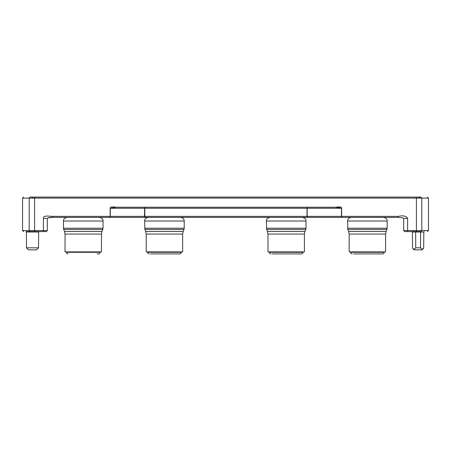 <?xml version="1.0" encoding="UTF-8"?>
<svg xmlns="http://www.w3.org/2000/svg" width="451" height="451" viewBox="0 0 451 451"><rect width="100%" height="100%" fill="white"/><g stroke="black" fill="none" stroke-linecap="round" stroke-linejoin="round"><path stroke-width="0.68" d="M97.14 253.919L98.476 253.919C99.451 253.817 99.992 253.276 100.099 252.295L66.41 252.295C66.511 253.276 67.052 253.817 68.033 253.919M150.544 253.919L179.656 253.919C180.631 253.817 181.172 253.276 181.279 252.295L147.59 252.295C147.691 253.276 148.232 253.817 149.213 253.919M272.314 253.919L301.426 253.919C302.401 253.817 302.942 253.276 303.049 252.295L269.36 252.295C269.461 253.276 270.002 253.817 270.983 253.919M353.494 253.919L382.606 253.919C383.581 253.817 384.122 253.276 384.229 252.295L350.54 252.295C350.641 253.276 351.182 253.817 352.163 253.919M26.508 247.819L38.521 247.819L36.475 249.848L28.56 249.848L26.508 247.819L26.372 231.989A0.406 0.406 0 0 0 25.966 231.583L46.34 231.583L47.327 230.568L47.327 218.391C47.603 217.686 50.907 217.715 52.57 217.376L341.621 217.376L307.328 217.376L307.154 216.362L306.979 217.376M38.521 247.819L38.656 231.989A0.406 0.406 0 0 1 39.062 231.583M65.04 234.063L65.04 251.889L101.469 251.889L101.469 234.063L65.04 234.063L64.521 231.448L101.982 231.448L102.8 229.458L63.709 229.458L64.521 231.448M146.22 234.063L146.22 251.889L182.649 251.889L182.649 234.063L146.22 234.063L145.701 231.448L183.162 231.448L182.649 234.063M267.99 234.063L267.99 251.889L304.419 251.889L304.419 234.063L267.99 234.063L267.471 231.448L304.932 231.448L304.419 234.063M349.17 234.063L349.17 251.889L385.599 251.889L385.599 234.063L349.17 234.063L348.651 231.448L386.112 231.448L385.599 234.063M22.55 198.096L29.191 198.096L30.093 197.081C21.411 197.081 21.411 197.081 30.093 197.081L420.005 197.081L416.408 197.081L416.408 198.096L421.809 198.096L421.809 230.568L416.408 230.568L416.408 198.096L29.191 198.096L29.191 230.568L22.55 230.568L22.55 198.096L23.565 197.081M411.932 231.583L412.4 231.989L415.647 231.989L415.743 247.836C414.728 249.2 413.668 249.347 412.564 248.281L414.165 249.848L422.08 249.848L423.675 248.281C422.581 249.347 421.522 249.2 420.495 247.836L420.591 231.989L415.647 231.989L415.36 231.583M415.743 247.836L420.495 247.836M341.621 217.376L341.452 216.362L341.621 217.376L398.43 217.376C399.563 217.658 403.634 217.703 403.673 218.391L403.673 230.579L404.66 231.583L407.608 231.583L407.608 230.568L404.276 230.568M144.675 207.556L144.794 207.251L335.476 207.251L341.621 208.266L341.621 216.362L398.43 216.362L398.43 217.376M307.058 207.753L306.979 216.362L110.326 216.362L110.151 217.376L110.151 208.266C110.219 206.017 113.996 207.212 116.29 207.229L335.488 207.229L116.285 207.251L144.794 207.251L144.709 208.266L307.154 208.266L306.979 207.556L307.069 208.266M47.327 218.391C47.834 217.765 49.582 217.427 52.57 217.376L52.57 216.362L110.151 216.362L110.23 216.875L110.151 216.362M114.898 207.127L114.447 207.077M404.276 218.391L407.608 218.391C406.238 215.984 403.177 215.307 398.43 216.362M335.488 207.229C337.782 207.212 341.554 206.017 341.621 208.266M46.724 230.568L43.392 230.568L43.392 218.391C43.251 214.969 49.227 216.345 52.57 216.362M43.392 218.391L46.724 218.391M110.151 208.266L116.29 207.229M34.592 197.081L34.592 231.583L30.093 231.583C21.411 231.583 21.411 231.583 30.093 231.583L29.191 230.568L43.392 230.568L43.392 231.583M407.608 218.391L407.608 230.568L416.408 230.568L416.408 231.583L407.608 231.583M307.103 207.556L306.979 207.251L335.488 207.251C335.093 207.223 337.545 207.229 340.133 207.917M306.979 207.251L306.979 207.556M144.72 207.753L144.709 208.266M416.408 197.081L420.907 197.081C429.589 197.081 429.589 197.081 420.907 197.081L421.809 198.096L428.45 198.096L427.435 197.081M416.408 231.583L420.907 231.583C429.589 231.583 429.589 231.583 420.907 231.583L421.809 230.568L428.45 230.568L428.45 198.096M420.879 231.583L420.591 231.989L423.839 231.989L423.675 248.281M424.306 231.583L423.839 231.989M412.564 248.281L412.4 231.989M63.467 228.223L63.467 221.029L103.042 221.029L103.042 228.223L63.467 228.223L63.709 229.458M180.569 217.376C184.205 218.087 184.031 219.885 184.222 221.029L144.647 221.029L144.889 229.458L183.98 229.458L184.222 228.223L144.647 228.223M302.339 217.376C304.966 218.036 306.184 219.254 305.992 221.029L266.417 221.029L266.659 229.458L305.75 229.458L305.992 228.223L266.417 228.223M383.519 217.376C386.146 218.036 387.364 219.254 387.172 221.029L347.597 221.029L347.839 229.458L386.93 229.458L387.172 228.223L347.597 228.223M38.656 231.989L26.372 231.989M341.537 216.362L307.154 216.362L307.154 208.266L341.452 208.266L341.452 216.362M144.794 208.266L144.794 217.376M110.241 216.362L110.326 208.266L144.624 208.266L144.45 217.376M103.042 228.223L102.8 229.458M103.042 221.029C103.234 219.254 102.016 218.036 99.389 217.376M100.099 252.295L100.099 251.889M145.701 231.448L144.889 229.458M181.279 252.295L181.279 251.889M267.471 231.448L266.659 229.458M303.049 252.295L303.049 251.889M348.651 231.448L347.839 229.458M384.229 252.295L384.229 251.889M47.327 230.568L46.34 231.583M428.45 230.568L427.435 231.583M419.024 197.837L420.005 197.081M32.754 197.837L31.773 197.081M22.55 230.568L23.565 231.583M350.54 252.295L350.54 251.889M386.112 231.448L386.93 229.458M387.172 221.029L387.172 228.223M347.597 221.029C347.783 219.885 347.608 218.087 351.25 217.376M269.36 252.295L269.36 251.889M304.932 231.448L305.75 229.458M305.992 221.029L305.992 228.223M266.417 221.029C266.22 219.254 267.437 218.036 270.07 217.376M147.59 252.295L147.59 251.889M183.162 231.448L183.98 229.458M184.222 221.029L184.222 228.223M144.647 221.029C144.45 219.254 145.667 218.036 148.3 217.376M63.467 221.029C63.27 219.254 64.487 218.036 67.12 217.376M101.982 231.448L101.469 234.063M66.41 252.295L66.41 251.889"/></g></svg>
